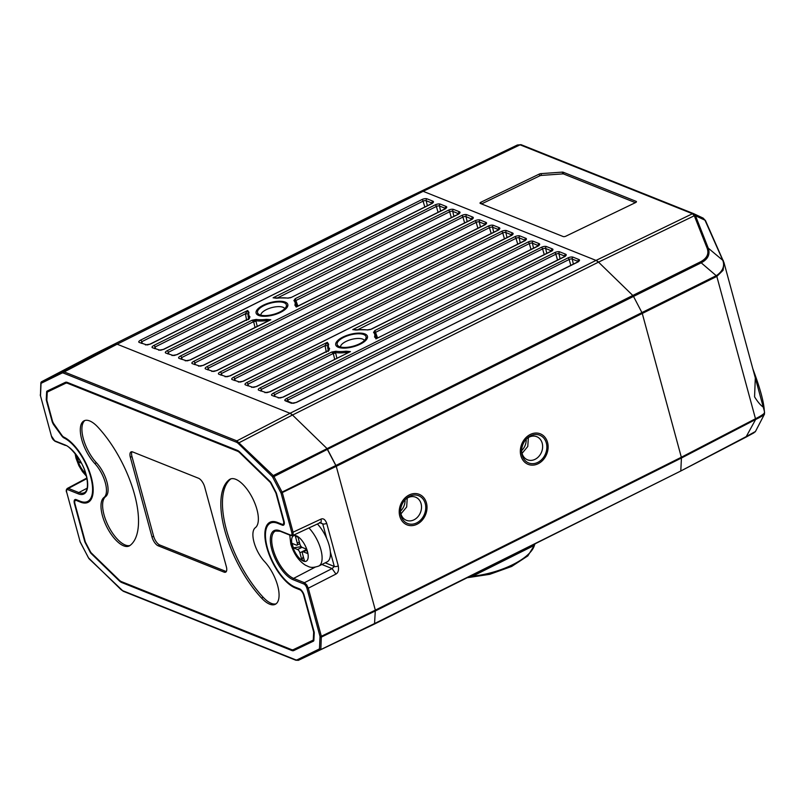 <?xml version="1.0" encoding="UTF-8"?>
<svg xmlns="http://www.w3.org/2000/svg" width="805" height="805" viewBox="0 0 805 805"><rect width="100%" height="100%" fill="white"/><g stroke="black" fill="none" stroke-linecap="round" stroke-linejoin="round"><path stroke-width="1.21" d="M81.375 463.117L78.538 461.99L77.33 457.562L78.357 457.965M270.067 481.45L239.87 452.108A9.962 4.206 -116.5 0 0 237.405 450.377L67.338 382.415A9.962 4.206 -116.5 0 0 65.326 382.355L47.052 391.099A2.989 1.258 -116.5 0 0 47.052 391.109A2.989 1.258 -116.5 0 0 46.64 391.985L46.267 399.34A2.989 1.258 -116.5 0 0 46.418 400.508L51.993 421.025A5.977 2.526 -116.5 0 0 54.076 425.332L61.713 435.797A5.977 2.526 -116.5 0 0 64.078 437.99A35.853 15.154 63.5 0 1 90.734 477.013A35.853 15.154 63.5 0 1 87.644 501.445A35.853 15.154 63.5 0 1 80.279 501.253L76.193 499.613A5.977 2.526 -116.5 0 0 74.966 499.583A5.977 2.526 -116.5 0 0 74.442 503.658L84.666 541.282A2.989 1.258 -116.5 0 0 85.189 542.59L90.14 552.079A2.989 1.258 -116.5 0 0 91.186 553.538L119.241 580.808A9.962 4.206 -116.5 0 0 121.716 582.528L291.772 650.49A9.962 4.206 -116.5 0 0 293.795 650.561L313.447 641.142A2.989 1.258 -116.5 0 0 313.457 641.132A2.989 1.258 -116.5 0 0 313.87 640.257L314.242 632.941A2.989 1.258 -116.5 0 0 314.081 631.774L304.22 595.479A5.977 2.526 -116.5 0 0 299.591 588.888L295.083 587.087A35.853 15.154 63.5 0 1 267.3 547.571A35.853 15.154 63.5 0 1 270.4 523.139A35.853 15.154 63.5 0 1 277.755 523.341L282.273 525.142A5.977 2.526 -116.5 0 0 283.501 525.172A5.977 2.526 -116.5 0 0 284.014 521.097L276.558 493.656A2.989 1.258 -116.5 0 0 276.035 492.348L271.124 482.909A2.989 1.258 -116.5 0 0 270.067 481.45M51.409 436.028L55.032 441.281A0.996 0.815 111.8 0 1 54.589 440.758L64.974 444.913A27.511 11.632 -116.5 0 1 86.286 475.232A27.511 11.632 -116.5 0 1 78.266 493.837A0.996 0.815 -68.2 0 1 78.82 492.559L68.435 488.404L66.906 488.957L67.389 488.394C66.221 489.41 65.95 490.688 66.573 492.237L66.634 492.026M306.957 588.385A3.985 1.68 63.5 0 0 303.867 583.997A0.996 0.815 -68.2 0 1 304.421 582.709L306.645 584.762L308.285 588.203L306.957 588.385L320.018 636.463L319.464 648.9L297.236 659.778A8.966 3.784 63.5 0 1 295.415 659.718L122.803 590.739A8.966 3.784 63.5 0 1 120.579 589.19L88.449 557.815L80.148 541.785L66.724 492.378A3.985 1.68 63.5 0 1 67.882 489.692L78.266 493.837M303.867 583.997L293.06 579.681A27.511 11.632 -116.5 0 1 271.748 549.352A27.511 11.632 -116.5 0 1 279.768 530.747L290.575 535.063A3.985 1.68 63.5 0 0 291.742 532.377L293.06 532.186L293.131 535.013L291.611 535.556M352.177 634.722L298.474 660.281L352.177 634.722M40.492 395.819L51.5 436.37L40.492 395.819L41.045 383.341L61.884 373.128A8.966 3.784 63.4 0 1 63.696 373.188L236.308 442.166A8.966 3.784 63.4 0 1 238.532 443.726L272.452 476.691A0.996 0.574 -45.8 0 1 273.257 475.584L273.962 476.56L327.494 449.321A1.992 0.845 63.5 0 0 326.79 448.345L292.497 415.018L326.79 448.345L336.259 466.337L375.331 610.14L374.526 624.016L680.537 471.136A1.992 0.845 -116.5 0 0 680.537 471.136A1.992 0.845 -116.5 0 0 680.809 470.553L681.433 458.025A1.992 0.845 -116.5 0 0 681.332 457.25L681.433 458.025L754.929 419.868A1.992 0.855 -117.4 0 0 754.818 419.093A17.63 14.329 110.8 0 0 755.482 418.731C762.194 415.33 765.193 413.146 764.478 412.15L764.026 407.572C763.11 399.994 760.232 389.399 755.392 375.784L754.567 396.825C757.978 402.359 761.128 405.941 764.026 407.572M236.308 442.166A0.996 0.815 -68.2 0 1 236.861 440.888L64.249 371.91L62.227 371.84L115.125 344.138A9.962 4.206 63.5 0 1 117.138 344.198L115.125 344.138L94.185 354.17L421.136 191.248L517.333 145.021L521.278 144.769A1.992 1.63 -68.2 0 0 520.08 144.83L423.148 191.318A9.962 4.206 -116.5 0 0 421.136 191.248L423.148 191.318L596.032 260.407L290.021 413.287L292.497 415.018A9.962 4.206 63.5 0 0 290.021 413.287L117.138 344.198L290.021 413.287L236.861 440.888L273.257 475.584L632.8 295.455L633.505 296.431A1.992 0.845 -116.5 0 0 632.8 295.455L598.507 262.128A9.962 4.206 -116.5 0 0 596.032 260.407L598.507 262.128L292.497 415.018L239.337 442.609A0.996 0.574 134.2 0 0 238.532 443.726M93.903 354.753L94.185 354.17L93.893 354.753M320.018 636.463L321.346 636.272L308.285 588.203L335.947 574.066C338.201 572.768 338.975 570.051 338.281 565.905L326.709 523.341A2.989 1.157 164.8 0 1 322.735 523.894L326.689 538.444A24.15 10.203 -116.5 0 0 317.412 523.985M319.565 522.475C321.044 522.868 321.527 521.741 321.014 519.104C323.348 518.138 325.25 519.547 326.709 523.341M335.947 574.066L332.093 568.572L304.421 582.709L293.614 578.393A0.996 0.815 111.8 0 0 293.06 579.681M308.929 527.959A24.15 10.203 63.5 0 1 320.853 549.584A24.15 10.203 63.5 0 1 318.77 566.046L327.082 561.89A24.15 10.203 -116.5 0 0 330.352 551.908L334.306 566.458L332.093 568.572L321.879 564.496M330.352 551.908A24.15 10.203 -116.5 0 0 329.175 545.428A24.15 10.203 -116.5 0 0 326.689 538.444M320.511 522.536L322.735 523.894L319.977 522.787M295.324 535.989L297.256 543.073A2.989 1.258 63.5 0 1 296.995 545.116A2.989 1.258 63.5 0 1 296.381 545.096L292.135 543.395L293.332 547.823L297.578 549.523A2.989 1.258 63.5 0 1 299.903 552.814L301.825 559.898L304.481 560.964L302.549 553.88A2.989 1.258 63.5 0 1 302.811 551.838A2.989 1.258 63.5 0 1 303.425 551.858L307.671 553.558L306.474 549.131L302.217 547.43A2.989 1.258 63.5 0 1 299.903 544.14L297.981 537.056L295.324 535.989L298.031 537.237M306.091 550.207L306.504 549.241M303.284 556.577L301.825 559.898M293.332 547.823L301.271 546.696M313.779 640.75L305.095 644.906A9.962 4.206 63.5 0 1 303.233 644.906M57.92 386.772L57.94 386.33A2.989 1.258 63.5 0 1 58.03 385.847M78.538 461.99L80.601 461.688M239.96 452.933L269.886 482.014A2.989 1.258 63.5 0 1 270.943 483.483L275.562 492.338A2.989 1.258 63.5 0 1 276.085 493.646L283.481 520.885A4.981 2.103 63.5 0 1 283.058 524.276A4.981 2.103 63.5 0 1 282.032 524.256L277.514 522.455A36.849 15.577 -116.5 0 0 269.947 522.254A36.849 15.577 -116.5 0 0 266.767 547.36A36.849 15.577 -116.5 0 0 295.324 587.972L299.832 589.773A4.981 2.103 63.5 0 1 303.696 595.267L313.497 631.362A2.989 1.258 63.5 0 1 313.648 632.529L313.306 639.401A2.989 1.258 63.5 0 1 312.893 640.267A2.989 1.258 63.5 0 1 312.883 640.277L293.402 649.615A9.962 4.206 63.5 0 1 291.38 649.544L121.565 581.683A9.962 4.206 63.5 0 1 119.1 579.962L91.398 553.035A2.989 1.258 63.5 0 1 90.341 551.566L85.662 542.6A2.989 1.258 63.5 0 1 85.149 541.292L74.976 503.87A4.981 2.103 63.5 0 1 75.408 500.469A4.981 2.103 63.5 0 1 76.435 500.499L80.52 502.139A36.849 15.577 -116.5 0 0 88.087 502.34A36.849 15.577 -116.5 0 0 91.267 477.224A36.849 15.577 -116.5 0 0 63.837 437.105A4.981 2.103 63.5 0 1 61.764 435.123L53.995 424.074A4.981 2.103 63.5 0 1 52.365 420.633L47.012 400.92A2.989 1.258 63.5 0 1 46.851 399.753L47.203 392.8A2.989 1.258 63.5 0 1 47.616 391.924A2.989 1.258 63.5 0 1 47.626 391.914L65.658 383.271A9.962 4.206 63.5 0 1 67.68 383.341L237.495 451.203A9.962 4.206 63.5 0 1 239.96 452.933L240.464 452.682M67.147 382.345L58.121 386.672A2.989 1.258 -116.5 0 0 58.111 386.682A2.989 1.258 -116.5 0 0 58.101 386.682L47.616 391.924M261.565 598.085A27.39 11.572 -116.5 0 0 275.28 604.313A27.39 11.572 -116.5 0 0 277.886 586.543A27.39 11.572 -116.5 0 0 264.523 561.538A21.886 9.247 -116.5 0 1 254.028 542.268A21.886 9.247 -116.5 0 1 255.326 527.708A27.39 11.572 -116.5 0 0 252.247 497.581A27.39 11.572 -116.5 0 0 230.109 479.166A27.39 11.572 -116.5 0 0 229.375 479.609A76.666 32.401 -116.5 0 0 224.816 530.596A76.666 32.401 -116.5 0 0 261.565 598.085L263.185 597.28A27.39 11.572 -116.5 0 0 276.055 603.831M94.849 463.579A21.886 9.247 -116.5 0 1 105.334 482.849A21.886 9.247 -116.5 0 1 104.036 497.41A27.39 11.572 -116.5 0 0 107.115 527.537A27.39 11.572 -116.5 0 0 129.253 545.951A27.39 11.572 -116.5 0 0 129.987 545.498A76.666 32.401 -116.5 0 0 134.546 494.522A76.666 32.401 -116.5 0 0 97.797 427.032A27.39 11.572 -116.5 0 0 84.082 420.804A27.39 11.572 -116.5 0 0 81.486 438.564A27.39 11.572 -116.5 0 0 94.849 463.579L96.459 462.774A21.886 9.247 63.5 0 1 106.954 482.044A21.886 9.247 63.5 0 1 105.646 496.594A27.39 11.572 -116.5 0 0 108.252 525.776A27.39 11.572 -116.5 0 0 130.018 545.478M158.183 545.8L224.031 572.114A7.97 3.371 -116.5 0 0 225.662 572.154A7.97 3.371 -116.5 0 0 226.356 566.73L204.701 487.035A7.97 3.371 -116.5 0 0 198.523 478.25L132.684 451.937A7.97 3.371 -116.5 0 0 131.044 451.897A7.97 3.371 -116.5 0 0 130.36 457.331L152.004 537.015A7.97 3.371 -116.5 0 0 158.183 545.8L159.793 544.995L225.642 571.309A7.97 3.371 -116.5 0 0 226.346 571.49M229.375 479.609L230.914 478.844A76.666 32.401 -116.5 0 0 226.447 529.841A76.666 32.401 -116.5 0 0 263.185 597.28M84.928 420.472A27.39 11.572 -116.5 0 0 83.348 438.705A27.39 11.572 -116.5 0 0 96.459 462.774M131.98 451.756A7.97 3.371 -116.5 0 0 131.97 456.516L153.624 536.211A7.97 3.371 -116.5 0 0 159.793 544.995M752.796 368.64L755.392 375.784M764.408 411.385L752.987 369.344M319.464 648.9A0.996 0.725 2.9 0 0 320.843 649.112L321.346 636.272L375.331 610.14A1.992 0.845 63.5 0 1 375.331 610.14L336.259 466.337L642.269 313.457L681.332 457.25L642.269 313.457A1.992 0.845 -116.5 0 0 641.927 312.582L642.269 313.457L716.822 276.417A1.992 0.875 63.6 0 0 716.48 275.541L716.631 275.461C722.971 271.033 724.973 265.861 722.649 259.965L723.977 262.581L723.091 270.289L716.822 276.417L755.482 418.731A1.992 0.815 59.9 0 1 755.623 419.496L746.255 436.572L754.869 431.812M764.358 413.539C765.223 414.253 762.315 416.235 755.623 419.496M753.973 432.798L745.973 437.155A1.992 0.855 62.6 0 0 746.255 436.572L680.527 471.136L374.536 624.016L298.474 660.281A0.996 0.906 64.4 0 1 297.236 659.778M319.323 649.192A0.996 0.906 -115.6 0 0 320.561 649.695L374.798 623.432L680.527 471.136L745.973 437.155A1.992 0.855 62.6 0 1 745.973 437.155L680.537 471.126M716.48 275.541L641.927 312.582L633.505 296.431L701.195 262.812C707.967 259.24 710.322 254.36 708.269 248.151A1.992 1.379 158.5 0 0 707.062 248.041L694.313 215.75L692.471 213.728L520.08 144.83M421.136 191.248L398.525 202.528L421.136 191.248M694.252 215.609L695.53 215.861A1.992 1.379 -21.5 0 0 694.313 215.75L598.507 262.128L632.8 295.455L700.491 261.836A1.992 0.875 63.6 0 1 701.195 262.812L716.983 276.336M695.53 215.861L708.269 248.151L723.313 260.75M723.222 260.488A1.992 1.308 156 0 0 723.202 260.438A1.992 1.308 156 0 0 722.628 259.924M705.723 221.164A1.992 1.308 156 0 0 705.663 220.962A1.992 1.308 156 0 0 705.089 220.449A8.261 3.341 43.3 0 0 704.979 220.198A1.992 1.258 -25.7 0 1 705.522 220.661A1.992 1.258 -25.7 0 1 705.572 220.801M695.611 219.051A8.463 4.87 115.2 0 0 693.578 213.617L693.427 213.546A8.463 4.87 115.2 0 1 693.578 213.617L703.147 218.115A1.992 1.58 116.2 0 0 703.127 218.105L704.979 220.198L695.48 215.73L693.588 213.617A1.992 1.63 111.8 0 0 692.37 213.677M517.464 144.96L518.46 144.991L517.464 144.96M541.443 175.41L540.99 173.628A1.992 0.765 165.6 0 0 539.259 174.081L480.897 202.236A1.992 0.765 165.6 0 0 480.032 203.162A1.992 0.765 165.6 0 0 480.333 203.444L563.178 236.549A1.992 0.765 165.6 0 0 565.855 236.187L635.578 202.568A1.992 0.765 165.6 0 0 636.443 201.642A1.992 0.765 165.6 0 0 636.141 201.361L563.208 172.22A1.992 0.765 165.6 0 0 562.252 172.119L562.705 173.9L541.443 175.41A1.992 0.765 -14.4 0 0 539.722 175.862L481.541 203.927M540.99 173.628L562.252 172.119M693.196 213.466L521.348 144.799A1.992 1.63 -68.2 0 0 521.278 144.759L693.186 213.466M562.705 173.9A1.992 0.765 -14.4 0 1 563.671 174.001L635.387 202.659M530.264 434.479A16.432 13.454 111.8 0 0 520.905 455.741A16.432 13.454 111.8 0 0 538.203 463.7A16.432 13.454 111.8 0 0 547.551 442.428A16.432 13.454 111.8 0 0 530.264 434.479M409.151 494.984A16.432 13.454 111.8 0 0 399.793 516.246A16.432 13.454 111.8 0 0 417.091 524.206A16.432 13.454 111.8 0 0 426.439 502.944A16.432 13.454 111.8 0 0 409.151 494.984M336.259 466.337L281.086 493.153L291.742 532.377M327.494 449.321L335.906 465.471L641.927 312.582L633.505 296.431L327.494 449.321M63.696 373.188A0.996 0.815 111.8 0 1 64.249 371.91L117.138 344.198L423.148 191.318L596.032 260.407L692.471 213.728L693.769 213.697M377.545 337.899L374.868 330.513L373.56 332.455A23.949 9.308 164.8 0 1 374.536 336.943L375.895 338.342M356.112 330.06L352.751 329.627L357.199 330.02A23.949 9.308 164.8 0 1 367.291 329.949A0.996 0.684 -81.5 0 1 367.955 329.99M370.32 329.547L367.291 329.949M295.053 301.12A24.945 9.7 164.8 0 1 296.19 302.871L294.841 300.788A0.996 0.896 133.9 0 0 293.906 300.627L295.214 298.685L295.053 301.12A0.996 0.896 133.9 0 0 294.851 300.798M276.457 298.232L273.096 297.79L277.544 298.182A23.949 9.308 164.8 0 1 287.637 298.122A0.996 0.684 -81.5 0 1 288.301 298.152M290.665 297.719L287.637 298.122M291.44 403.275L292.658 403.194L286.52 400.739L285.302 400.82L291.44 403.275L296.512 402.409L577.859 261.856A3.784 1.469 -15.2 0 0 578.906 259.512L573.069 257.177A3.784 1.469 -15.2 0 0 567.988 257.902L286.64 398.465A1.489 0.634 63.5 0 1 287.788 400.065L569.125 259.502A1.489 0.634 -116.5 0 0 567.988 257.902M285.302 400.82C284.316 400.327 284.759 399.542 286.64 398.465M272.02 395.507L279.385 397.891L272.02 395.507C271.044 395.024 271.486 394.239 273.368 393.162A1.489 0.634 63.5 0 1 274.505 394.762L555.853 254.199A1.489 0.634 -116.5 0 0 554.705 252.599L273.368 393.162M278.168 397.962L283.239 397.107L564.587 256.543A3.784 1.469 -15.2 0 0 565.633 254.209L559.787 251.874A3.784 1.469 -15.2 0 0 554.705 252.599M258.747 390.204L266.113 392.578L258.747 390.204C257.761 389.721 258.214 388.936 260.085 387.859A1.489 0.634 63.5 0 1 261.233 389.459L333.27 353.465L331.741 352.057L335.916 351.262A0.996 0.684 98.5 0 0 335.494 352.55L331.741 352.057L260.085 387.859M264.895 392.659L269.967 391.804L350.457 351.594L346.009 351.191A23.949 9.308 164.8 0 1 335.916 351.262M245.475 384.901L252.83 387.275L245.475 384.901C244.489 384.418 244.931 383.633 246.813 382.556A1.489 0.634 63.5 0 1 247.96 384.156L325.059 345.627L326.317 352.268M251.613 387.356L256.684 386.501L328.339 350.698L329.648 348.756A23.949 9.308 164.8 0 1 328.671 344.268L327.303 342.336L325.059 345.627L328.038 345.778M232.192 379.598L239.558 381.973L232.192 379.598C231.216 379.105 231.659 378.33 233.541 377.243A1.489 0.634 63.5 0 1 234.678 378.843L516.025 238.29A1.489 0.634 -116.5 0 0 514.878 236.69L233.541 377.243M238.34 382.053L243.412 381.198L524.759 240.635A3.784 1.469 -15.2 0 0 525.806 238.29L519.96 235.956A3.784 1.469 -15.2 0 0 514.878 236.69M218.92 374.285L226.286 376.67L218.92 374.285C217.934 373.802 218.386 373.017 220.258 371.94A1.489 0.634 63.5 0 1 221.405 373.54L502.753 232.977A1.489 0.634 -116.5 0 0 501.606 231.377L220.258 371.94M225.068 376.75L230.139 375.885L511.477 235.322A3.784 1.469 -15.2 0 0 512.533 232.987L506.687 230.653A3.784 1.469 -15.2 0 0 501.606 231.377M205.647 368.982L213.013 371.357L205.647 368.982C204.661 368.499 205.114 367.714 206.986 366.637A1.489 0.634 63.5 0 1 208.133 368.237L489.47 227.674A1.489 0.634 -116.5 0 0 488.333 226.074L206.986 366.637M211.785 371.437L216.857 370.582L498.204 230.019A3.784 1.469 -15.2 0 0 499.251 227.684L493.415 225.35A3.784 1.469 -15.2 0 0 488.333 226.074M192.365 363.679L199.731 366.054L192.365 363.679C191.389 363.196 191.832 362.411 193.713 361.334A1.489 0.634 63.5 0 1 194.85 362.934L476.198 222.371A1.489 0.634 -116.5 0 0 475.051 220.771L193.713 361.334M198.513 366.134L203.585 365.279L484.932 224.716A3.784 1.469 -15.2 0 0 485.978 222.381L480.142 220.047A3.784 1.469 -15.2 0 0 475.051 220.771M179.092 358.376L186.458 360.751L179.092 358.376C178.106 357.883 178.559 357.108 180.431 356.021A1.489 0.634 63.5 0 1 181.578 357.621L253.615 321.638L252.086 320.229L256.262 319.434A0.996 0.684 98.5 0 0 255.839 320.712L252.086 320.229L180.431 356.021M185.241 360.831L190.312 359.976L270.802 319.756L266.364 319.364A23.949 9.308 164.8 0 1 256.262 319.434M165.82 353.073L173.186 355.448L165.82 353.073C164.834 352.58 165.287 351.795 167.158 350.718A1.489 0.634 63.5 0 1 168.305 352.318L245.404 313.799L246.662 320.43M171.958 355.528L177.03 354.663L248.685 318.871L249.993 316.928A23.949 9.308 164.8 0 1 249.017 312.431L247.648 310.509L245.404 313.799L248.383 313.95M152.537 347.76L159.903 350.145L152.537 347.76C151.561 347.277 152.004 346.492 153.886 345.415A1.489 0.634 63.5 0 1 155.023 347.015L436.37 206.452A1.489 0.634 -116.5 0 0 435.223 204.852L153.886 345.415M158.686 350.215L163.757 349.36L445.105 208.797A3.784 1.469 -15.2 0 0 446.151 206.462L440.315 204.128A3.784 1.469 -15.2 0 0 435.223 204.852M139.265 342.457L146.631 344.832L139.265 342.457C138.279 341.974 138.732 341.189 140.603 340.113A1.489 0.634 63.5 0 1 141.75 341.712L423.098 201.149A1.489 0.634 -116.5 0 0 421.951 199.549L140.603 340.113M145.413 344.912L150.485 344.057L431.822 203.494A3.784 1.469 -15.2 0 0 432.879 201.159L427.032 198.825A3.784 1.469 -15.2 0 0 421.951 199.549M360.368 344.107A16.432 6.39 -15.2 0 0 366.688 339.297A16.432 6.39 -15.2 0 0 364.927 333.954A16.432 6.39 -15.2 0 0 342.839 337.104A16.432 6.39 -15.2 0 0 337.929 347.116A16.432 6.39 -15.2 0 0 338.281 347.267A16.432 6.39 -15.2 0 0 360.368 344.107M263.185 305.276A16.432 6.39 -15.2 0 0 258.284 315.278A16.432 6.39 -15.2 0 0 258.626 315.429A16.432 6.39 -15.2 0 0 280.714 312.28A16.432 6.39 -15.2 0 0 287.033 307.47A16.432 6.39 -15.2 0 0 285.272 302.117A16.432 6.39 -15.2 0 0 263.185 305.276M680.809 470.553L681.433 458.025L375.432 610.904L321.447 637.047A0.996 0.725 -177.1 0 1 320.068 636.846M471.257 575.283L472.676 576.189L534.399 545.347L534.49 544.059M467.292 577.638L472.676 576.189A49.789 19.36 -15.2 0 0 512.986 564.526A49.789 19.36 -15.2 0 0 534.399 545.347L534.58 544.049M375.663 337.848L377.143 338.09L375.905 338.875L551.304 251.241A3.784 1.469 -15.2 0 0 552.361 248.906L546.514 246.572A3.784 1.469 -15.2 0 0 541.433 247.296L374.868 330.513L374.707 332.958A0.996 0.896 133.9 0 0 374.506 332.636M374.707 332.958A24.945 9.7 164.8 0 1 375.844 334.699L374.496 332.626A0.996 0.896 133.9 0 0 373.56 332.455M546.514 246.572A1.489 1.228 111.8 0 0 545.649 248.453A2.284 0.886 -15.2 0 0 542.58 248.896L375.633 332.304L374.878 333.431M375.885 338.06L375.714 337.637A0.996 0.886 20.2 0 0 374.536 336.943M551.304 251.241A1.489 0.634 -116.5 0 0 551.002 251.23L378.078 337.788M357.41 329.899L529.298 243.593A1.489 0.634 -116.5 0 0 528.161 241.993A3.784 1.469 -15.2 0 1 533.242 241.269L539.078 243.603A3.784 1.469 -15.2 0 1 538.032 245.938L371.467 329.154L367.684 329.849L354.844 329.728M356.746 329.959L352.751 329.627L528.161 241.993M297.89 306.061L295.214 298.685L461.778 215.468A3.784 1.469 -15.2 0 1 466.86 214.734L472.706 217.068A3.784 1.469 -15.2 0 1 471.65 219.413A1.489 0.634 -116.5 0 0 471.348 219.403A1.489 0.634 -116.5 0 0 471.167 219.654M466.86 214.734A1.489 1.228 111.8 0 0 466.004 216.626A2.284 0.886 -15.2 0 0 462.925 217.068L295.978 300.476L295.224 301.603M293.906 300.627A23.949 9.308 164.8 0 1 294.882 305.115L296.25 307.047L296.059 305.799L296.25 307.047L298.424 305.96M472.193 219.302L297.488 306.262L296.23 306.232M291.34 297.397L288.029 298.021L275.189 297.89M277.765 298.071L273.096 297.79L448.506 210.155A3.784 1.469 -15.2 0 1 453.587 209.431L459.424 211.765A3.784 1.469 -15.2 0 1 458.377 214.11A1.489 0.634 -116.5 0 0 458.075 214.1A1.489 0.634 -116.5 0 0 457.894 214.351M453.587 209.431A1.489 1.228 111.8 0 0 452.722 211.323A2.284 0.886 -15.2 0 0 449.643 211.755L277.091 298.132M291.289 297.427L458.377 214.11M287.365 401.685L287.788 400.065L288.26 401.433M274.092 396.382L274.505 394.762L274.978 396.13M260.81 391.079L261.233 389.459L261.706 390.817M266.113 392.578L266.093 392.578C266.978 392.297 265.318 393.353 269.655 391.794A1.489 0.634 63.5 0 1 269.967 391.804M347.317 353.164L348.585 352.359M269.655 391.794L350.457 351.594L346.009 352.479L346.009 351.191M336.893 358.205L335.635 353.043L333.27 353.465L334.699 359.302M347.106 353.103L346.009 352.479A24.945 9.7 164.8 0 1 335.494 352.55L335.635 353.043M346.039 352.972L346.14 353.586M247.538 385.776L247.96 384.156L248.433 385.515M328.269 351.473L328.339 350.698L328.269 351.473M246.813 382.556L327.303 342.336L327.947 345.254M329.044 350.406L328.963 349.934A0.996 0.896 -46.1 0 1 329.648 348.756M328.671 344.268A0.996 0.886 -159.8 0 0 327.987 344.802L327.705 347.78A24.945 9.7 164.8 0 0 328.963 349.934L328.339 350.698M234.265 380.463L234.678 378.843L235.151 380.212M220.983 375.16L221.405 373.54L221.878 374.909M207.71 369.857L208.133 368.237L208.606 369.596M212.993 371.357C213.878 371.085 212.218 372.131 216.555 370.572A1.489 0.634 63.5 0 1 216.857 370.582M194.438 364.554L194.85 362.934L195.323 364.293M181.165 359.251L181.578 357.621L182.051 358.99M267.663 321.326L270.802 319.756L266.354 320.642L266.364 319.364M257.238 326.377L255.98 321.205L253.615 321.638L255.044 327.474M255.98 321.205L255.839 320.712A24.945 9.7 164.8 0 0 266.354 320.642L266.485 321.759M267.451 321.265L266.385 321.145M167.883 353.938L168.305 352.318L168.778 353.687M173.186 355.448L173.166 355.438C174.051 355.166 172.391 356.223 176.728 354.663A1.489 0.634 63.5 0 1 177.03 354.663M248.624 319.645L248.685 318.871L248.624 319.645M167.158 350.718L247.648 310.509L248.292 313.427M249.389 318.569L249.309 318.106A0.996 0.896 -46.1 0 1 249.993 316.928M248.322 312.974L248.051 315.942A24.945 9.7 164.8 0 0 249.309 318.106L248.685 318.871M154.61 348.635L155.023 347.015L155.496 348.384M141.338 343.333L141.75 341.712L142.223 343.071M364.413 340.485A12.447 4.84 -15.2 0 0 362.663 339.106A12.447 4.84 -15.2 0 0 345.929 341.491A12.447 4.84 -15.2 0 0 340.485 346.985M284.769 308.647A12.447 4.84 -15.2 0 0 283.008 307.279A12.447 4.84 -15.2 0 0 266.274 309.663A12.447 4.84 -15.2 0 0 260.83 315.147M521.6 450.699A12.447 10.193 111.8 0 0 522.012 453.275A12.447 10.193 111.8 0 0 527.486 459.796A12.447 10.193 111.8 0 0 535.114 459.303A12.447 10.193 111.8 0 0 542.198 443.193A12.447 10.193 111.8 0 0 536.724 436.682A12.447 10.193 111.8 0 0 529.096 437.165A12.447 10.193 111.8 0 0 526.188 439.218A12.447 10.193 -68.2 0 1 521.6 450.649M400.488 511.205A12.447 10.193 111.8 0 0 400.9 513.791A12.447 10.193 111.8 0 0 406.374 520.302A12.447 10.193 111.8 0 0 414.001 519.819A12.447 10.193 111.8 0 0 421.085 503.709A12.447 10.193 111.8 0 0 415.611 497.188A12.447 10.193 111.8 0 0 407.984 497.681A12.447 10.193 111.8 0 0 405.076 499.724M405.046 499.754A12.447 10.193 -68.2 0 1 400.488 511.155M359.573 343.785A14.943 5.806 -15.2 0 0 366.023 336.691A14.943 5.806 -15.2 0 0 343.634 337.426A14.943 5.806 -15.2 0 0 337.184 344.52A14.943 5.806 -15.2 0 0 359.573 343.785M279.919 311.958A14.943 5.806 -15.2 0 0 286.369 304.853A14.943 5.806 -15.2 0 0 263.98 305.588A14.943 5.806 -15.2 0 0 257.53 312.692A14.943 5.806 -15.2 0 0 279.919 311.958M416.728 522.878A14.943 12.226 111.8 0 0 425.714 508.78A14.943 12.226 111.8 0 0 418.66 495.719A14.943 12.226 111.8 0 0 409.514 496.313A14.943 12.226 111.8 0 0 400.518 510.41A14.943 12.226 111.8 0 0 407.572 523.471A14.943 12.226 111.8 0 0 416.728 522.878M407.25 498.084L406.666 506.979L400.93 513.892M537.841 462.372A14.943 12.226 111.8 0 0 546.826 448.274A14.943 12.226 111.8 0 0 539.773 435.213A14.943 12.226 111.8 0 0 530.626 435.807A14.943 12.226 111.8 0 0 521.64 449.894A14.943 12.226 111.8 0 0 528.684 462.956A14.943 12.226 111.8 0 0 537.841 462.372M528.362 437.568L527.778 446.473L522.043 453.386M85.632 473.37A14.188 5.997 63.5 0 1 77.532 459.615A14.188 5.997 63.5 0 1 76.837 455.761M54.589 440.758A3.985 1.68 63.5 0 1 51.5 436.37M272.452 476.691L281.086 493.153M86.94 478.562L68.435 488.404A0.996 0.815 111.8 0 0 67.882 489.692M66.724 492.378L80.148 541.785M122.803 590.739A0.996 0.815 111.8 0 0 123.246 591.262L295.858 660.241A0.996 0.815 -68.2 0 1 295.415 659.718M279.768 530.747A0.996 0.815 111.8 0 0 280.21 531.27L275.441 531.048A26.515 11.21 -116.5 0 0 273.076 549.161A26.515 11.21 -116.5 0 0 293.614 578.393L315.027 567.233M280.21 531.27L291.018 535.587A0.996 0.815 -68.2 0 1 290.575 535.063M321.014 519.104L293.06 532.186L282.404 492.972L282.062 492.097L280.915 492.72M272.804 477.174L273.962 476.56L282.062 492.097L335.906 465.461M61.884 373.128A0.996 0.906 -115.6 0 1 62.227 371.84L41.538 381.751A0.996 0.906 64.4 0 0 41.186 383.039M41.538 381.751L94.185 354.17L398.797 201.944L467.745 168.819M41.045 383.341A0.996 0.725 -177.1 0 1 41.075 382.466M40.25 394.983A0.996 0.725 2.9 0 0 40.441 395.436L40.854 382.878L41.528 381.761L94.165 354.17L398.797 201.954M325.22 562.826L334.306 566.458A2.989 1.157 -15.2 0 0 338.281 565.905M292.336 545.448A14.188 5.997 63.5 0 1 296.471 535.858A14.188 5.997 63.5 0 1 307.47 551.495A14.188 5.997 63.5 0 1 303.334 561.095A14.188 5.997 63.5 0 1 292.336 545.448M297.578 549.523L301.996 547.32M306.353 549.584L299.903 552.814M297.256 543.073L299.339 542.037M306.755 550.187L303.425 551.858M55.032 441.281L65.406 445.427C67.61 444.28 83.096 460.168 86.125 475.061C89.727 490.245 84.897 492.61 84.344 492.66A26.515 11.21 -116.5 0 1 79.423 492.781A26.515 11.21 -116.5 0 1 78.82 492.559L87.161 488.202M65.406 445.427A0.996 0.815 -68.2 0 1 64.974 444.913M305.095 644.906L293.795 650.561M291.772 650.49L296.572 648.095M278.631 522.898L277.755 523.341M282.273 525.142L284.205 524.176M122.591 582.096L121.716 582.528M119.241 580.808L119.754 580.546M64.833 437.618L64.078 437.99M54.67 425.03L54.076 425.332M46.267 399.34L46.891 399.028M57.94 386.33L46.64 391.985M296.2 587.539L295.324 587.972M299.832 589.773L300.517 589.441M314.192 632.257L313.648 632.529M313.306 639.401L313.93 639.09M313.9 639.774L312.904 640.267L313.9 639.774M77.31 500.066L76.435 500.499M80.52 502.139L81.456 501.666M58.121 386.672L47.626 391.914M65.658 383.271L67.358 382.425M68.556 382.908L67.68 383.341M237.495 451.203L238.26 450.82M104.036 497.41L105.646 496.594M224.031 572.114L225.642 571.309M152.004 537.015L153.624 536.211M130.36 457.331L131.97 456.516M375.321 610.13L681.332 457.25L754.818 419.093M703.147 218.115L705.522 220.661L723.977 262.591L753.057 369.616M722.649 259.955L705.089 220.449M521.087 144.689L517.333 145.021L486.411 159.863M700.491 261.836C707.042 258.314 709.225 253.716 707.062 248.041M693.93 213.788L702.926 218.014M636.141 201.361L636.312 202.045M563.671 174.001L563.208 172.22M539.259 174.081L539.722 175.862M481.299 203.826L480.897 202.236M296.25 307.047L471.65 219.413M544.24 254.611L542.58 248.896A1.489 0.634 -116.5 0 0 541.433 247.296M551.526 250.929L545.649 248.453L546.806 253.334M551.626 250.858A2.284 0.886 -15.2 0 0 551.495 250.788A1.489 1.228 -68.2 0 1 552.361 248.906M551.848 251.13L551.898 250.607L551.002 251.23A1.489 0.634 -116.5 0 0 550.821 251.482M376.992 338.15L375.844 334.699A24.945 9.7 164.8 0 1 375.714 337.637M533.242 241.269A1.489 1.228 111.8 0 0 532.377 243.15A2.284 0.886 -15.2 0 0 529.298 243.593L530.958 249.309M538.253 245.626L532.377 243.15L533.524 248.02M538.354 245.555A2.284 0.886 -15.2 0 0 538.223 245.485A1.489 1.228 -68.2 0 1 539.078 243.603M464.586 222.784L462.925 217.068A1.489 0.634 -116.5 0 0 461.778 215.468M471.871 219.101L466.004 216.626L467.152 221.496M471.972 219.02A2.284 0.886 -15.2 0 0 471.841 218.96A1.489 1.228 -68.2 0 1 472.706 217.068M294.882 305.115A0.996 0.886 20.2 0 1 296.059 305.799A24.945 9.7 164.8 0 0 296.19 302.871L297.347 306.323M451.303 217.481L449.643 211.755A1.489 0.634 -116.5 0 0 448.506 210.155M458.598 213.788L452.722 211.323L453.879 216.193M458.699 213.717A2.284 0.886 -15.2 0 0 458.568 213.657A1.489 1.228 -68.2 0 1 459.424 211.765M573.069 257.177A1.489 1.228 111.8 0 0 572.204 259.069A2.284 0.886 -15.2 0 0 569.125 259.502L570.785 265.227M578.181 261.464A2.284 0.886 -15.2 0 0 578.05 261.404L572.204 259.069L573.351 263.939M578.081 261.534L578.05 261.404A1.489 1.228 -68.2 0 1 578.906 259.512M557.513 259.914L555.853 254.199A2.284 0.886 -15.2 0 1 558.932 253.766L560.079 258.636M559.787 251.874A1.489 1.228 111.8 0 0 558.932 253.766L564.768 256.101A1.489 1.228 -68.2 0 1 565.633 254.209M517.685 244.006L516.025 238.29A2.284 0.886 -15.2 0 1 519.104 237.847L520.251 242.718M519.96 235.956A1.489 1.228 111.8 0 0 519.104 237.847L524.941 240.182A1.489 1.228 -68.2 0 1 525.806 238.29M504.413 238.703L502.753 232.977A2.284 0.886 -15.2 0 1 505.822 232.544L506.979 237.415M506.687 230.653A1.489 1.228 111.8 0 0 505.822 232.544L511.668 234.879A1.489 1.228 -68.2 0 1 512.533 232.987M491.131 233.39L489.47 227.674A2.284 0.886 -15.2 0 1 492.549 227.231L493.707 232.112M493.415 225.35A1.489 1.228 111.8 0 0 492.549 227.231L498.396 229.566A1.489 1.228 -68.2 0 1 499.251 227.684M477.858 228.087L476.198 222.371A2.284 0.886 -15.2 0 1 479.277 221.928L480.424 226.809M480.142 220.047A1.489 1.228 111.8 0 0 479.277 221.928L485.113 224.263A1.489 1.228 -68.2 0 1 485.978 222.381M249.017 312.431A0.996 0.886 -159.8 0 0 248.332 312.964M438.031 212.168L436.37 206.452A2.284 0.886 -15.2 0 1 439.45 206.01L440.597 210.89M440.315 204.128A1.489 1.228 111.8 0 0 439.45 206.01L445.286 208.344A1.489 1.228 -68.2 0 1 446.151 206.462M424.758 206.865L423.098 201.149A2.284 0.886 -15.2 0 1 426.177 200.707L427.324 205.587M427.032 198.825A1.489 1.228 111.8 0 0 426.177 200.707L432.013 203.041A1.489 1.228 -68.2 0 1 432.879 201.159M75.076 453.467L76.002 458.186L78.87 465.682L82.432 471.579L86.417 476.158M79.987 541.644L88.912 558.61L123.246 591.262M295.858 660.241L298.464 660.281M291.018 535.587L292.607 535.597L320.541 522.515M289.76 535.084L290.796 544.029C293.845 553.931 298.796 561.025 305.659 565.321C308.999 566.549 310.398 568.853 318.77 566.046M299.792 543.717L296.995 545.116M306.685 549.906L302.811 551.838M86.839 478.039L67.389 488.394M273.609 521.529L270.4 523.139M90.854 499.835L87.644 501.445M284.306 523.653L283.058 524.276M76.706 499.825L75.408 500.469M745.983 437.155L755.321 431.762L764.478 414.122L764.388 411.325M534.701 544.754L527.849 555.893L511.688 566.448L489.772 574.317L467.162 577.738M534.721 544.552L534.933 543.878M371.045 329.205L538.575 245.827M291.4 297.367L458.92 213.989M292.658 403.194L292.648 403.184C293.533 402.913 291.873 403.969 296.21 402.409L578.403 261.746M279.385 397.891L279.365 397.881C280.251 397.61 278.6 398.656 282.937 397.096M282.927 397.096L565.13 256.433M252.83 387.275L252.82 387.275C253.706 386.994 252.046 388.05 256.382 386.491L328.148 350.638M329.064 350.084L328.199 350.608M327.705 347.78L328.299 350.557M239.558 381.973L239.538 381.962C240.423 381.691 238.773 382.747 243.11 381.188L525.303 240.524M226.265 376.66C227.151 376.388 225.491 377.434 229.828 375.875L512.02 235.211M216.555 370.572L498.748 229.908M199.731 366.054L199.71 366.054C200.606 365.772 198.946 366.828 203.283 365.269L485.475 224.605M186.458 360.751L186.438 360.741C187.324 360.469 185.663 361.526 190 359.966L268.94 320.521M176.728 354.663L248.493 318.81M249.409 318.257L248.544 318.78M248.051 315.942L248.644 318.73M159.903 350.145L159.883 350.135C160.779 349.863 159.118 350.91 163.455 349.35L445.648 208.686M146.631 344.832L146.611 344.832C147.496 344.55 145.836 345.607 150.173 344.047L432.366 203.383M366.718 339.257L366.023 336.691M337.889 347.096L337.184 344.52M287.063 307.43L286.369 304.853M258.234 315.258L257.53 312.692"/></g></svg>
